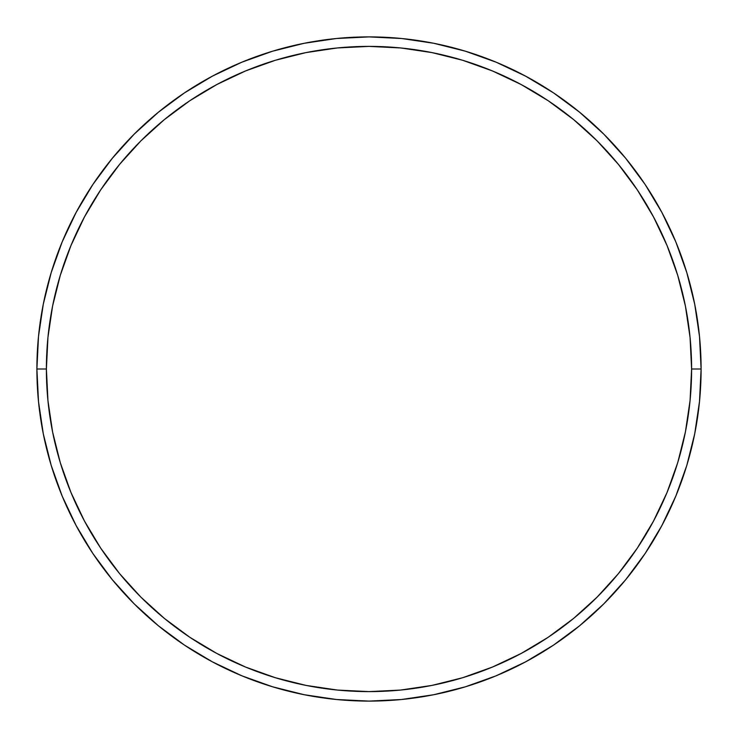 <?xml version="1.0" encoding="UTF-8"?>
<svg xmlns="http://www.w3.org/2000/svg" width="738" height="738" viewBox="0 0 738 738"><rect width="100%" height="100%" fill="white"/><g stroke="black" fill="none" stroke-linecap="round" stroke-linejoin="round"><path stroke-width="1.11" d="M36.9 369L46.393 369A322.607 322.607 0 0 1 369 46.393A322.607 322.607 0 0 1 691.607 369L701.1 369A332.1 332.1 0 0 0 369 36.9A332.1 332.1 0 0 0 36.9 369A332.1 332.1 0 0 1 369 36.9A332.1 332.1 0 0 1 701.1 369A332.1 332.1 0 0 1 369 701.1A332.1 332.1 0 0 1 36.9 369L38.496 336.445L43.284 304.213L51.199 272.599L62.177 241.907L76.115 212.452L92.868 184.491L112.287 158.319L134.168 134.168L158.319 112.287L184.491 92.868L212.452 76.115L241.907 62.177L272.599 51.199L304.213 43.284L336.445 38.496L369 36.9L401.555 38.496L433.787 43.284L465.401 51.199L496.093 62.177L525.548 76.115L553.509 92.868L579.681 112.287L603.832 134.168L625.713 158.319L645.132 184.491L661.885 212.452L675.823 241.907L686.801 272.599L694.716 304.213L699.504 336.445L701.1 369L699.504 401.555L694.716 433.787L686.801 465.401L675.823 496.093L661.885 525.548L645.132 553.509L625.713 579.681L603.832 603.832L579.681 625.713L553.509 645.132L525.548 661.885L496.093 675.823L465.401 686.801L433.787 694.716L401.555 699.504L369 701.1L336.445 699.504L304.213 694.716L272.599 686.801L241.907 675.823L212.452 661.885L184.491 645.132L158.319 625.713L134.168 603.832L112.287 579.681L92.868 553.509L76.115 525.548L62.177 496.093L51.199 465.401L43.284 433.787L38.496 401.555L36.9 369A332.1 332.1 0 0 0 369 701.1A332.1 332.1 0 0 0 701.1 369L691.607 369L690.058 337.377L685.408 306.058L677.724 275.348L667.051 245.542L653.517 216.926L637.245 189.767L618.379 164.334L597.125 140.875L573.666 119.621L548.233 100.755L521.074 84.483L492.458 70.949L462.652 60.276L431.942 52.592L400.623 47.942L369 46.393L337.377 47.942L306.058 52.592L275.348 60.276L245.542 70.949L216.926 84.483L189.767 100.755L164.334 119.621L140.875 140.875L119.621 164.334L100.755 189.767L84.483 216.926L70.949 245.542L60.276 275.348L52.592 306.058L47.942 337.377L46.393 369L47.942 400.623L52.592 431.942L60.276 462.652L70.949 492.458L84.483 521.074L100.755 548.233L119.621 573.666L140.875 597.125L164.334 618.379L189.767 637.245L216.926 653.517L245.542 667.051L275.348 677.724L306.058 685.408L337.377 690.058L369 691.607L400.623 690.058L431.942 685.408L462.652 677.724L492.458 667.051L521.074 653.517L548.233 637.245L573.666 618.379L597.125 597.125L618.379 573.666L637.245 548.233L653.517 521.074L667.051 492.458L677.724 462.652L685.408 431.942L690.058 400.623L691.607 369A322.607 322.607 0 0 1 369 691.607A322.607 322.607 0 0 1 46.393 369L36.9 369"/></g></svg>
